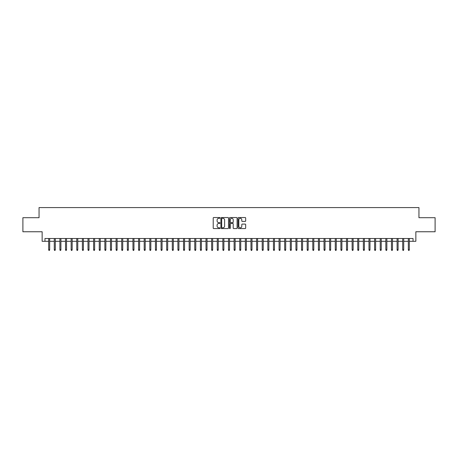 <?xml version="1.0" encoding="UTF-8"?>
<svg xmlns="http://www.w3.org/2000/svg" width="458" height="458" viewBox="0 0 458 458"><rect width="100%" height="100%" fill="white"/><g stroke="black" fill="none" stroke-linecap="round" stroke-linejoin="round"><path stroke-width="0.69" d="M220.006 217.911A0.384 0.384 0 0 0 219.622 217.527L213.76 217.527A0.55 0.55 0 0 0 213.21 218.077L213.21 228.01A0.55 0.55 0 0 0 213.76 228.559L219.622 228.559A0.384 0.384 0 0 0 220.006 228.176A0.384 0.384 0 0 0 219.622 227.786L218.867 227.786A1.763 1.763 0 0 1 217.098 226.023L217.098 225.193A1.763 1.763 0 0 1 218.867 223.43L219.622 223.43A0.384 0.384 0 0 0 220.006 223.046A0.384 0.384 0 0 0 219.622 222.657L218.867 222.657A1.763 1.763 0 0 1 217.098 220.893L217.098 220.063A1.763 1.763 0 0 1 218.867 218.3L219.622 218.3A0.384 0.384 0 0 0 220.006 217.911M245.122 221.414A0.55 0.55 0 0 0 245.671 220.865L245.671 218.077A0.55 0.55 0 0 0 245.122 217.527L238.612 217.527A0.55 0.55 0 0 0 238.063 218.077L238.063 228.01A0.55 0.55 0 0 0 238.612 228.559L245.122 228.559A0.55 0.55 0 0 0 245.671 228.01L245.671 224.643A0.55 0.55 0 0 0 245.122 224.094L242.334 224.094A0.55 0.55 0 0 0 241.784 224.643L241.784 226.309A1.477 1.477 0 0 1 240.307 227.786A1.477 1.477 0 0 1 238.83 226.309L238.83 219.777A1.477 1.477 0 0 1 240.307 218.3A1.477 1.477 0 0 1 241.784 219.777L241.784 220.865A0.55 0.55 0 0 0 242.334 221.414L245.122 221.414M44.958 241.309L44.958 238.498L413.042 238.498L413.042 241.309L415.853 241.309L415.853 231.754L435.1 231.754L435.1 217.705L418.944 217.705L418.944 207.589L39.056 207.589L39.056 217.705L22.9 217.705L22.9 231.754L42.147 231.754L42.147 241.309L48.668 241.309M228.519 218.077A0.55 0.55 0 0 0 227.964 217.527L221.454 217.527A0.55 0.55 0 0 0 220.905 218.077L220.905 228.01A0.55 0.55 0 0 0 221.454 228.559L227.964 228.559A0.55 0.55 0 0 0 228.519 228.01L228.519 218.077M230.036 217.527L236.546 217.527A0.55 0.55 0 0 1 237.095 218.077L237.095 228.01A0.55 0.55 0 0 1 236.546 228.559L233.757 228.559A0.55 0.55 0 0 1 233.208 228.01L233.208 223.979A0.55 0.55 0 0 0 232.653 223.43L230.809 223.43A0.55 0.55 0 0 0 230.254 223.979L230.254 228.176A0.384 0.384 0 0 1 229.87 228.559A0.384 0.384 0 0 1 229.481 228.176L229.481 218.077A0.55 0.55 0 0 1 230.036 217.527M49.676 241.309L54.284 241.309M55.298 241.309L59.906 241.309M60.914 241.309L65.523 241.309M66.536 241.309L71.145 241.309M72.158 241.309L76.767 241.309M77.774 241.309L82.383 241.309M83.396 241.309L88.005 241.309M89.012 241.309L93.621 241.309M94.634 241.309L99.243 241.309M100.256 241.309L104.865 241.309M105.872 241.309L110.481 241.309M111.494 241.309L116.103 241.309M117.111 241.309L121.719 241.309M122.733 241.309L127.341 241.309M128.355 241.309L132.963 241.309M133.971 241.309L138.579 241.309M139.593 241.309L144.201 241.309M145.209 241.309L149.818 241.309M150.831 241.309L155.439 241.309M156.453 241.309L161.061 241.309M162.069 241.309L166.678 241.309M167.691 241.309L172.3 241.309M173.307 241.309L177.916 241.309M178.929 241.309L183.538 241.309M184.551 241.309L189.154 241.309M190.167 241.309L194.776 241.309M195.789 241.309L200.398 241.309M201.406 241.309L206.014 241.309M207.027 241.309L211.636 241.309M212.649 241.309L217.252 241.309M218.266 241.309L222.874 241.309M223.888 241.309L228.496 241.309M229.504 241.309L234.112 241.309M235.126 241.309L239.734 241.309M240.748 241.309L245.351 241.309M246.364 241.309L250.973 241.309M251.986 241.309L256.594 241.309M257.602 241.309L262.211 241.309M263.224 241.309L267.833 241.309M268.846 241.309L273.449 241.309M274.462 241.309L279.071 241.309M280.084 241.309L284.693 241.309M285.7 241.309L290.309 241.309M291.322 241.309L295.931 241.309M296.939 241.309L301.547 241.309M302.561 241.309L307.169 241.309M308.182 241.309L312.791 241.309M313.799 241.309L318.407 241.309M319.421 241.309L324.029 241.309M325.037 241.309L329.645 241.309M330.659 241.309L335.267 241.309M336.281 241.309L340.889 241.309M341.897 241.309L346.506 241.309M347.519 241.309L352.128 241.309M353.135 241.309L357.744 241.309M358.757 241.309L363.366 241.309M364.379 241.309L368.988 241.309M369.995 241.309L374.604 241.309M375.617 241.309L380.226 241.309M381.233 241.309L385.842 241.309M386.855 241.309L391.464 241.309M392.477 241.309L397.086 241.309M398.094 241.309L402.702 241.309M403.716 241.309L408.324 241.309M409.332 241.309L413.042 241.309M222.061 218.3A0.384 0.384 0 0 0 221.678 218.684L221.678 227.403A0.384 0.384 0 0 0 222.061 227.786L222.863 227.786A1.763 1.763 0 0 0 224.626 226.023L224.626 220.063A1.763 1.763 0 0 0 222.863 218.3L222.061 218.3M233.208 219.8A1.477 1.477 0 0 0 231.731 218.329A1.477 1.477 0 0 0 230.254 219.8L230.254 222.107A0.55 0.55 0 0 0 230.809 222.657L232.653 222.657A0.55 0.55 0 0 0 233.208 222.107L233.208 219.8M48.668 249.679L48.892 250.411L49.453 250.411L49.676 249.679L48.668 249.679L48.668 238.498M49.676 249.679L49.676 238.498M54.284 249.679L54.508 250.411L55.075 250.411L55.298 249.679L54.284 249.679L54.284 238.498M55.298 249.679L55.298 238.498M59.906 249.679L60.13 250.411L60.691 250.411L60.914 249.679L59.906 249.679L59.906 238.498M60.914 249.679L60.914 238.498M65.523 249.679L65.752 250.411L66.313 250.411L66.536 249.679L65.523 249.679L65.523 238.498M66.536 249.679L66.536 238.498M71.145 249.679L71.368 250.411L71.929 250.411L72.158 249.679L71.145 249.679L71.145 238.498M72.158 249.679L72.158 238.498M76.767 249.679L76.99 250.411L77.551 250.411L77.774 249.679L76.767 249.679L76.767 238.498M77.774 249.679L77.774 238.498M82.383 249.679L82.606 250.411L83.173 250.411L83.396 249.679L82.383 249.679L82.383 238.498M83.396 249.679L83.396 238.498M88.005 249.679L88.228 250.411L88.789 250.411L89.012 249.679L88.005 249.679L88.005 238.498M89.012 249.679L89.012 238.498M93.621 249.679L93.85 250.411L94.411 250.411L94.634 249.679L93.621 249.679L93.621 238.498M94.634 249.679L94.634 238.498M99.243 249.679L99.466 250.411L100.027 250.411L100.256 249.679L99.243 249.679L99.243 238.498M100.256 249.679L100.256 238.498M104.865 249.679L105.088 250.411L105.649 250.411L105.872 249.679L104.865 249.679L104.865 238.498M105.872 249.679L105.872 238.498M110.481 249.679L110.704 250.411L111.271 250.411L111.494 249.679L110.481 249.679L110.481 238.498M111.494 249.679L111.494 238.498M116.103 249.679L116.326 250.411L116.887 250.411L117.111 249.679L116.103 249.679L116.103 238.498M117.111 249.679L117.111 238.498M121.719 249.679L121.948 250.411L122.509 250.411L122.733 249.679L121.719 249.679L121.719 238.498M122.733 249.679L122.733 238.498M127.341 249.679L127.564 250.411L128.126 250.411L128.355 249.679L127.341 249.679L127.341 238.498M128.355 249.679L128.355 238.498M132.963 249.679L133.186 250.411L133.747 250.411L133.971 249.679L132.963 249.679L132.963 238.498M133.971 249.679L133.971 238.498M138.579 249.679L138.803 250.411L139.369 250.411L139.593 249.679L138.579 249.679L138.579 238.498M139.593 249.679L139.593 238.498M144.201 249.679L144.425 250.411L144.986 250.411L145.209 249.679L144.201 249.679L144.201 238.498M145.209 249.679L145.209 238.498M149.818 249.679L150.047 250.411L150.608 250.411L150.831 249.679L149.818 249.679L149.818 238.498M150.831 249.679L150.831 238.498M155.439 249.679L155.663 250.411L156.224 250.411L156.453 249.679L155.439 249.679L155.439 238.498M156.453 249.679L156.453 238.498M161.061 249.679L161.285 250.411L161.846 250.411L162.069 249.679L161.061 249.679L161.061 238.498M162.069 249.679L162.069 238.498M166.678 249.679L166.901 250.411L167.468 250.411L167.691 249.679L166.678 249.679L166.678 238.498M167.691 249.679L167.691 238.498M172.3 249.679L172.523 250.411L173.084 250.411L173.307 249.679L172.3 249.679L172.3 238.498M173.307 249.679L173.307 238.498M177.916 249.679L178.145 250.411L178.706 250.411L178.929 249.679L177.916 249.679L177.916 238.498M178.929 249.679L178.929 238.498M183.538 249.679L183.761 250.411L184.322 250.411L184.551 249.679L183.538 249.679L183.538 238.498M184.551 249.679L184.551 238.498M189.154 249.679L189.383 250.411L189.944 250.411L190.167 249.679L189.154 249.679L189.154 238.498M190.167 249.679L190.167 238.498M194.776 249.679L194.999 250.411L195.566 250.411L195.789 249.679L194.776 249.679L194.776 238.498M195.789 249.679L195.789 238.498M200.398 249.679L200.621 250.411L201.182 250.411L201.406 249.679L200.398 249.679L200.398 238.498M201.406 249.679L201.406 238.498M206.014 249.679L206.243 250.411L206.804 250.411L207.027 249.679L206.014 249.679L206.014 238.498M207.027 249.679L207.027 238.498M211.636 249.679L211.859 250.411L212.42 250.411L212.649 249.679L211.636 249.679L211.636 238.498M212.649 249.679L212.649 238.498M217.252 249.679L217.481 250.411L218.042 250.411L218.266 249.679L217.252 249.679L217.252 238.498M218.266 249.679L218.266 238.498M222.874 249.679L223.098 250.411L223.659 250.411L223.888 249.679L222.874 249.679L222.874 238.498M223.888 249.679L223.888 238.498M228.496 249.679L228.719 250.411L229.281 250.411L229.504 249.679L228.496 249.679L228.496 238.498M229.504 249.679L229.504 238.498M234.112 249.679L234.341 250.411L234.902 250.411L235.126 249.679L234.112 249.679L234.112 238.498M235.126 249.679L235.126 238.498M239.734 249.679L239.958 250.411L240.519 250.411L240.748 249.679L239.734 249.679L239.734 238.498M240.748 249.679L240.748 238.498M245.351 249.679L245.58 250.411L246.141 250.411L246.364 249.679L245.351 249.679L245.351 238.498M246.364 249.679L246.364 238.498M250.973 249.679L251.196 250.411L251.757 250.411L251.986 249.679L250.973 249.679L250.973 238.498M251.986 249.679L251.986 238.498M256.594 249.679L256.818 250.411L257.379 250.411L257.602 249.679L256.594 249.679L256.594 238.498M257.602 249.679L257.602 238.498M262.211 249.679L262.434 250.411L263.001 250.411L263.224 249.679L262.211 249.679L262.211 238.498M263.224 249.679L263.224 238.498M267.833 249.679L268.056 250.411L268.617 250.411L268.846 249.679L267.833 249.679L267.833 238.498M268.846 249.679L268.846 238.498M273.449 249.679L273.678 250.411L274.239 250.411L274.462 249.679L273.449 249.679L273.449 238.498M274.462 249.679L274.462 238.498M279.071 249.679L279.294 250.411L279.855 250.411L280.084 249.679L279.071 249.679L279.071 238.498M280.084 249.679L280.084 238.498M284.693 249.679L284.916 250.411L285.477 250.411L285.7 249.679L284.693 249.679L284.693 238.498M285.7 249.679L285.7 238.498M290.309 249.679L290.532 250.411L291.099 250.411L291.322 249.679L290.309 249.679L290.309 238.498M291.322 249.679L291.322 238.498M295.931 249.679L296.154 250.411L296.715 250.411L296.939 249.679L295.931 249.679L295.931 238.498M296.939 249.679L296.939 238.498M301.547 249.679L301.776 250.411L302.337 250.411L302.561 249.679L301.547 249.679L301.547 238.498M302.561 249.679L302.561 238.498M307.169 249.679L307.392 250.411L307.953 250.411L308.182 249.679L307.169 249.679L307.169 238.498M308.182 249.679L308.182 238.498M312.791 249.679L313.014 250.411L313.575 250.411L313.799 249.679L312.791 249.679L312.791 238.498M313.799 249.679L313.799 238.498M318.407 249.679L318.631 250.411L319.197 250.411L319.421 249.679L318.407 249.679L318.407 238.498M319.421 249.679L319.421 238.498M324.029 249.679L324.253 250.411L324.814 250.411L325.037 249.679L324.029 249.679L324.029 238.498M325.037 249.679L325.037 238.498M329.645 249.679L329.875 250.411L330.436 250.411L330.659 249.679L329.645 249.679L329.645 238.498M330.659 249.679L330.659 238.498M335.267 249.679L335.491 250.411L336.052 250.411L336.281 249.679L335.267 249.679L335.267 238.498M336.281 249.679L336.281 238.498M340.889 249.679L341.113 250.411L341.674 250.411L341.897 249.679L340.889 249.679L340.889 238.498M341.897 249.679L341.897 238.498M346.506 249.679L346.729 250.411L347.296 250.411L347.519 249.679L346.506 249.679L346.506 238.498M347.519 249.679L347.519 238.498M352.128 249.679L352.351 250.411L352.912 250.411L353.135 249.679L352.128 249.679L352.128 238.498M353.135 249.679L353.135 238.498M357.744 249.679L357.973 250.411L358.534 250.411L358.757 249.679L357.744 249.679L357.744 238.498M358.757 249.679L358.757 238.498M363.366 249.679L363.589 250.411L364.15 250.411L364.379 249.679L363.366 249.679L363.366 238.498M364.379 249.679L364.379 238.498M368.988 249.679L369.211 250.411L369.772 250.411L369.995 249.679L368.988 249.679L368.988 238.498M369.995 249.679L369.995 238.498M374.604 249.679L374.827 250.411L375.394 250.411L375.617 249.679L374.604 249.679L374.604 238.498M375.617 249.679L375.617 238.498M380.226 249.679L380.449 250.411L381.01 250.411L381.233 249.679L380.226 249.679L380.226 238.498M381.233 249.679L381.233 238.498M385.842 249.679L386.071 250.411L386.632 250.411L386.855 249.679L385.842 249.679L385.842 238.498M386.855 249.679L386.855 238.498M391.464 249.679L391.687 250.411L392.248 250.411L392.477 249.679L391.464 249.679L391.464 238.498M392.477 249.679L392.477 238.498M397.086 249.679L397.309 250.411L397.87 250.411L398.094 249.679L397.086 249.679L397.086 238.498M398.094 249.679L398.094 238.498M402.702 249.679L402.925 250.411L403.492 250.411L403.716 249.679L402.702 249.679L402.702 238.498M403.716 249.679L403.716 238.498M408.324 249.679L408.547 250.411L409.108 250.411L409.332 249.679L408.324 249.679L408.324 238.498M409.332 249.679L409.332 238.498"/></g></svg>

